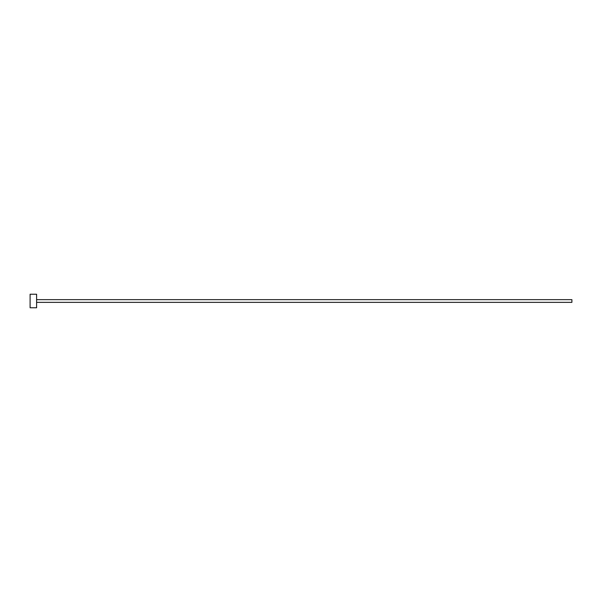 <?xml version="1.0" encoding="UTF-8"?>
<svg xmlns="http://www.w3.org/2000/svg" width="602" height="602" viewBox="0 0 602 602"><rect width="100%" height="100%" fill="white"/><g stroke="black" fill="none" stroke-linecap="round" stroke-linejoin="round"><path stroke-width="0.9" d="M36.602 299.645L571.9 299.645L571.9 302.354L36.602 302.354M36.602 301L36.602 307.772L30.1 307.772L30.1 294.227L36.602 294.227L36.602 301"/></g></svg>
